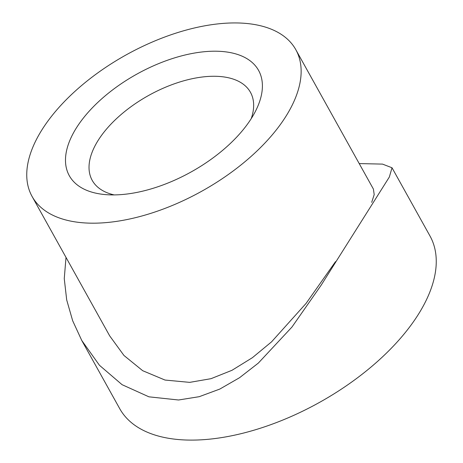 <?xml version="1.0" encoding="UTF-8"?>
<svg xmlns="http://www.w3.org/2000/svg" width="463" height="463" viewBox="0 0 463 463"><rect width="100%" height="100%" fill="white"/><g stroke="black" fill="none" stroke-linecap="round" stroke-linejoin="round"><path stroke-width="0.69" d="M118.748 194.761A108.301 55.942 150.9 0 1 104.881 194.553A108.301 55.942 150.9 0 1 80.527 121.815A108.301 55.942 150.9 0 1 209.143 51.358A108.301 55.942 150.9 0 1 255.831 110.535A108.301 55.942 150.9 0 1 118.748 194.761M251.23 118.626A90.545 46.769 -29.1 0 0 250.454 92.305A90.545 46.769 -29.1 0 0 209.126 76.395A90.545 46.769 -29.1 0 0 119.136 116.248A90.545 46.769 -29.1 0 0 92.224 180.379A90.545 46.769 -29.1 0 0 114.182 194.911M226.922 23.15A150.909 77.946 150.9 0 1 295.805 49.668A150.909 77.946 150.9 0 1 250.952 156.552A150.909 77.946 150.9 0 1 100.963 222.969A150.909 77.946 150.9 0 1 32.086 196.451A150.909 77.946 150.9 0 1 76.939 89.567A150.909 77.946 150.9 0 1 226.922 23.15M295.805 49.668L373.41 189.095L374.197 194.622L371.696 202.348M335.496 261.664L306.084 303.404L271.538 341.862L252.422 357.673L231.992 370.296L211.012 378.682L189.685 382.369L165.007 380.048L142.697 370.707L123.974 355.486L109.69 335.878L32.086 196.451M359.213 163.584L382.507 164.105L392.016 167.768L389.348 177.016L321.114 285.26L291.979 327.023L258.342 363.079L239.568 377.698L219.821 389.065L199.223 396.687L178.573 399.997L148.93 396.826L122.076 384.684L99.429 365.261L81.754 340.455L72.668 320.749L66.695 299.926L64.259 278.645L66.006 257.399M81.754 340.455L119.714 408.655A177.543 91.703 -29.1 0 0 200.751 439.85A177.543 91.703 -29.1 0 0 377.206 361.713A177.543 91.703 -29.1 0 0 429.977 235.968L392.016 167.768"/></g></svg>
